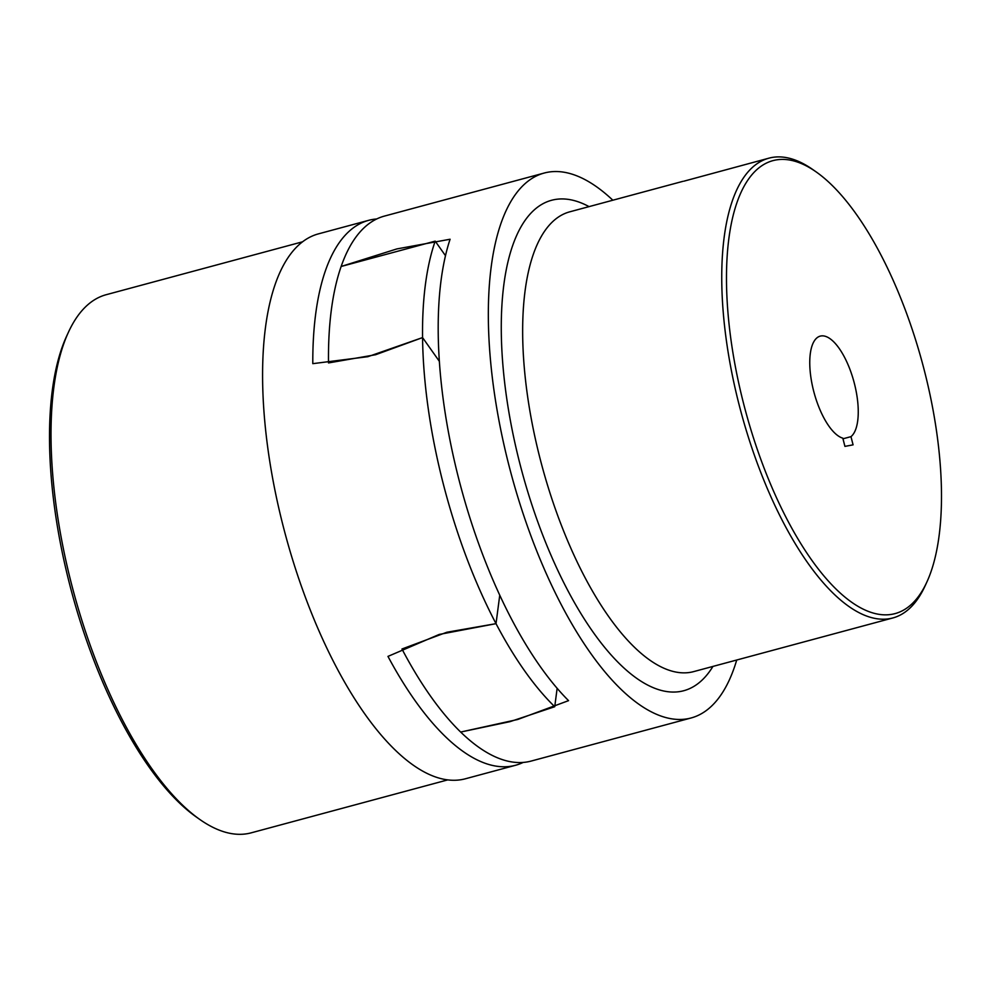 <?xml version="1.0" encoding="UTF-8"?>
<svg xmlns="http://www.w3.org/2000/svg" width="991" height="991" viewBox="0 0 991 991"><rect width="100%" height="100%" fill="white"/><g stroke="black" fill="none" stroke-linecap="round" stroke-linejoin="round"><path stroke-width="1.49" d="M445.492 255.703L435.198 241.135A282.187 110.224 74.9 0 0 422.562 337.584L439.385 361.368L422.562 337.584L375.614 354.728L328.504 362.929A282.187 110.224 -105.1 0 1 341.139 266.48L435.198 241.135M554.737 706.707L510.068 721.634L460.666 732.052A282.187 110.224 -105.1 0 1 401.962 649.006L446.867 632.246L496.02 623.661L499.749 595.207L496.02 623.661A282.187 110.224 74.9 0 0 554.737 706.707L557.14 688.311M612.847 200.219A282.187 110.224 74.9 0 0 547.515 172.285A282.187 110.224 74.9 0 0 544.257 173.029A282.187 110.224 74.9 0 0 510.142 470.044A282.187 110.224 74.9 0 0 687.816 718.723A282.187 110.224 74.9 0 0 691.074 717.98A282.187 110.224 74.9 0 0 736.722 660.018M691.074 717.98L531.176 761.063A282.187 110.224 -105.1 0 1 527.906 761.806A282.187 110.224 -105.1 0 1 460.666 732.052L517.711 719.491L568.549 700.649A282.187 110.224 -105.1 0 1 450.087 239.24L396.895 248.914L341.139 266.48A282.187 110.224 -105.1 0 1 384.347 216.112L544.257 173.029M924.281 370.262A234.57 91.618 -105.1 0 1 926.796 582.2A234.57 91.618 -105.1 0 1 743.733 404.167A234.57 91.618 -105.1 0 1 816.287 172A234.57 91.618 -105.1 0 1 924.281 370.262M926.796 582.2L925.061 585.978A238.1 92.993 -105.1 0 1 892.817 617.963A238.1 92.993 -105.1 0 1 739.236 405.269A238.1 92.993 -105.1 0 1 768.929 158.164A238.1 92.993 -105.1 0 1 812.88 169.61L816.287 172M850.972 436.647L853.078 444.848L844.927 446.384L842.821 438.171A52.907 20.662 -105.1 0 1 812.595 386.651A52.907 20.662 -105.1 0 1 820.238 336.122A52.907 20.662 -105.1 0 1 820.858 335.986A52.907 20.662 -105.1 0 1 852.941 378.265A52.907 20.662 -105.1 0 1 850.972 436.647L842.982 438.79M768.929 158.164L683.889 181.18M515.493 765.287L465.324 778.802A282.187 110.224 -105.1 0 1 283.315 526.729A282.187 110.224 -105.1 0 1 318.507 233.851L368.664 220.336A282.187 110.224 74.9 0 0 312.797 363.66L367.896 356.686L422.562 337.584A282.187 110.224 74.9 0 0 443.225 483.645A282.187 110.224 74.9 0 0 496.02 623.661L439.211 634.438L387.964 656.401A282.187 110.224 74.9 0 0 515.493 765.287A282.187 110.224 74.9 0 0 523.137 762.438M302.651 241.779L106.21 294.699A278.669 108.837 74.9 0 0 68.478 332.134L66.731 335.912A275.139 107.462 74.9 0 0 69.692 584.504A275.139 107.462 74.9 0 0 196.367 817.042L199.761 819.433A278.669 108.837 74.9 0 0 251.206 832.836L447.635 779.917M68.478 332.134A278.669 108.837 74.9 0 0 71.463 583.91A278.669 108.837 74.9 0 0 199.761 819.433M376.704 218.961A282.187 110.224 74.9 0 0 368.664 220.336M682.91 181.341L569.837 211.801A238.1 92.993 74.9 0 0 540.145 458.907A238.1 92.993 74.9 0 0 690.962 672.232A238.1 92.993 74.9 0 0 693.712 671.601L892.817 617.963M712.938 666.423A253.969 99.199 -105.1 0 1 680.805 691.396A253.969 99.199 -105.1 0 1 519.928 463.862A253.969 99.199 -105.1 0 1 554.526 199.612A253.969 99.199 -105.1 0 1 589.05 206.624"/></g></svg>
